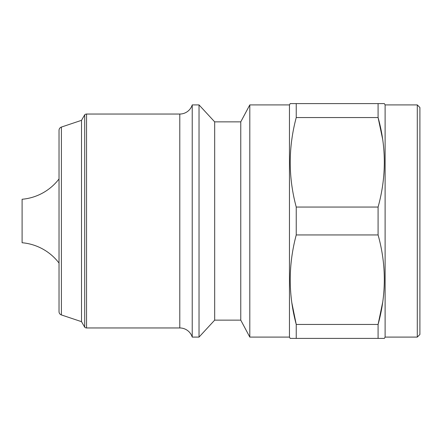 <?xml version="1.0" encoding="UTF-8"?>
<svg xmlns="http://www.w3.org/2000/svg" width="442" height="442" viewBox="0 0 442 442"><rect width="100%" height="100%" fill="white"/><g stroke="black" fill="none" stroke-linecap="round" stroke-linejoin="round"><path stroke-width="0.66" d="M81.516 120.329L61.399 127.064A3.481 3.481 0 0 0 59.024 130.362L59.024 311.638A3.481 3.481 0 0 0 61.399 314.936L81.516 321.671L81.516 120.329L84.709 114.798L84.709 327.202L81.516 321.671M84.709 327.202A2.608 2.608 0 0 0 86.549 327.958L179.789 327.958L179.789 114.042L86.549 114.042A2.608 2.608 0 0 0 84.709 114.798M179.789 327.958A13.045 13.045 0 0 1 192.231 337.091L192.231 104.909A13.045 13.045 0 0 1 179.789 114.042M214.679 320.135L214.679 121.865L240.763 121.865L240.763 320.135L214.679 320.135L199.027 337.091L199.027 104.909L192.231 104.909M199.027 337.091L192.231 337.091M214.679 121.865L199.027 104.909M240.763 320.135L249.802 337.091L249.802 104.909L240.763 121.865M249.802 337.091L289.46 337.091L289.46 104.909L249.802 104.909M417.292 104.909L419.9 107.516L419.9 334.483L417.292 337.091L417.292 104.909L385.115 104.909L384.363 103.605L290.444 103.605M417.292 337.091L385.115 337.091L385.115 104.909M59.024 178.944A52.173 52.173 0 0 1 22.1 199.259L22.1 242.741A52.173 52.173 0 0 1 59.024 263.056M289.46 337.091L290.19 338.395L296.239 338.395L296.239 324.45C288.239 294.77 288.239 264.935 296.239 234.945L296.239 207.055C288.239 177.375 288.239 147.54 296.239 117.55L296.239 103.605M289.46 104.909L290.19 103.605M382.595 138.937L378.087 117.55L378.087 103.605M296.239 117.55L378.087 117.55C386.385 147.219 386.385 177.049 378.087 207.055L296.239 207.055M296.239 234.945L378.087 234.945L378.087 207.055M378.087 234.945C386.385 264.609 386.385 294.444 378.087 324.45L382.75 302.002M296.239 338.395L384.363 338.395L378.087 338.395L378.087 324.45L296.239 324.45L291.886 303.03M385.115 337.091L384.363 338.395M292.007 138.153L291.742 139.998M61.399 127.064L61.399 314.936M86.549 327.958L86.549 114.042"/></g></svg>
